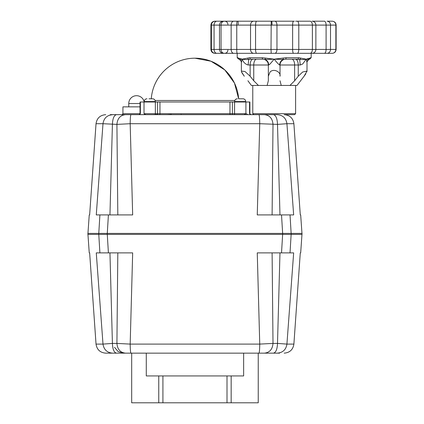 <?xml version="1.0" encoding="UTF-8"?>
<svg xmlns="http://www.w3.org/2000/svg" width="424" height="424" viewBox="0 0 424 424"><rect width="100%" height="100%" fill="white"/><g stroke="black" fill="none" stroke-linecap="round" stroke-linejoin="round"><path stroke-width="0.64" d="M107.277 233.417L108.406 214.92L100.79 214.92M140.031 106.864L122.923 106.864L122.923 113.68L121.953 114.655L130.979 114.655L110.325 114.655M126.818 114.655L123.437 114.655M244.282 114.655L245.904 113.68L245.904 101.998L140.031 101.998L140.031 113.68L122.923 113.68M230.619 114.655A0.975 0.663 90 0 1 229.962 113.68L144.017 113.68L144.017 101.998M250.865 114.655A0.975 0.975 0 0 1 249.89 113.68L250.86 114.655L253.748 114.655L252.773 113.68L295.608 113.68L295.608 85.447M109.948 214.92L112.418 124.386C112.662 118.476 114.03 115.233 116.515 114.655M272.102 214.92L273.003 124.386C272.494 118.476 269.632 115.233 264.412 114.655L130.979 114.655C130.513 115.137 130.242 118.158 130.173 123.707L259.748 123.707L257.257 214.92L281.52 214.92L282.644 233.417M282.702 234.387L107.219 234.387L107.219 233.417L282.702 233.417L282.702 234.387L291.198 234.387L291.198 233.417L302.042 233.417L302.042 234.387L291.198 234.387M87.948 233.417L89.241 214.92L89.65 214.92L96.031 123.707L102.995 123.707L96.269 214.92L132.67 214.92L130.173 123.707L116.918 124.386L117.819 214.92M258.942 114.655C259.409 115.137 259.679 118.158 259.748 123.707L277.503 124.386L279.973 214.92M281.6 214.92L293.657 214.92L286.926 123.707C286.057 118.158 282.85 115.137 277.307 114.655L264.412 114.655M284.186 114.655C289.778 115.137 293.016 118.158 293.89 123.707L293.896 123.707C293.021 118.158 289.788 115.137 284.186 114.655L294.632 114.655L295.608 113.68M293.896 123.707L300.282 214.92L293.89 123.707L286.926 123.707L277.503 124.386C277.259 118.476 275.892 115.233 273.406 114.655L266.484 114.655M144.017 113.68L145.639 114.655M249.89 113.68L249.89 101.998L245.904 101.998M249.535 113.68L249.535 101.998M139.067 114.655L140.386 113.68L140.386 101.998M125.509 114.655C120.289 115.233 117.427 118.476 116.918 124.386L102.995 123.707C103.864 118.158 107.071 115.137 112.614 114.655L109.196 115.286M98.723 234.387L87.879 234.387L87.879 233.417L98.723 233.417L98.723 234.387L107.219 234.387M99.894 214.92L98.781 233.417M291.14 233.417L290.027 214.92M300.272 214.92L300.68 214.92L301.973 233.417M157.394 114.459L153 114.655M165.599 114.655L159.302 114.655M171.423 114.459L167.024 114.655M190.8 114.655L181.297 114.655M181.297 114.459L180.46 114.655M199.243 114.655L192.226 114.655M207.797 114.655L200.669 114.655M216.357 114.655L209.461 114.655M218.736 114.655L217.904 114.655M229.909 114.655L223.612 114.655M236.926 114.655L230.863 114.655M294.373 21.2L214.809 21.2C212.445 21.433 211.147 22.726 210.913 25.096L336.121 25.096L335.877 49.433A3.896 3.795 90 0 1 332.082 53.323L332.04 53.323M265.413 58.178L265.827 58.263M242.03 72.955L244.293 76.225L241.574 71.99L241.373 71.094L244.971 71.497L250.133 76.225L250.133 65.005L268.742 65.005L270.062 64.003L274.19 59.164L262.313 57.706L249.794 57.706L242.157 59.164L238.643 58.146M239.343 59.164L237.912 57.706L237.202 57.706L238.659 59.164M280.031 76.225L280.031 65.005L280.031 76.225C281.07 72.25 273.973 68.02 270.062 71.99L268.35 76.225L268.35 80.756L268.35 65.005L268.35 80.756L267.136 85.447L258.428 85.447L253.748 80.756L253.748 65.005A5.841 2.92 90 0 1 254.601 60.876A5.841 2.92 90 0 1 256.668 59.164L258.613 59.164M268.35 65.005A5.841 5.841 0 0 0 262.509 59.164M285.871 59.164A5.841 5.841 0 0 0 281.981 60.653A5.841 5.841 0 0 1 285.871 59.164A5.841 5.841 0 0 0 281.743 60.876A5.841 5.841 0 0 1 285.871 59.164L291.712 59.164A5.841 2.92 90 0 1 293.779 60.876A5.841 2.92 90 0 1 294.632 65.005L300.261 65.005L302.683 64.003L306.229 59.164L307.008 62.651L307.008 71.094L304.088 76.225L305.837 73.818M306.912 71.677L307.008 71.094L302.683 71.99L298.247 76.225L294.632 80.756L289.952 85.447L281.245 85.447L280.031 80.756M224.317 53.323A3.896 3.27 -90 0 1 221.047 49.433L219.489 49.433C219.722 51.797 221.021 53.095 223.384 53.323L216.871 53.323A3.896 2.798 -90 0 1 214.072 49.433L210.913 49.433C211.147 51.797 212.445 53.095 214.809 53.323L312.122 53.323L311.184 53.323L311.184 57.706L306.229 59.164L298.591 57.706L286.073 57.706L274.19 59.164C276.607 62.275 278.425 64.22 279.644 65.005L280.031 65.005A5.841 5.841 0 0 1 281.743 60.876A5.841 5.841 0 0 0 280.031 65.005L294.632 65.005L294.632 80.756M239.518 59.561L239.56 59.583C240.991 60.833 241.595 61.856 241.373 62.651L242.157 59.164C243.365 62.275 245.353 64.22 248.119 65.005L250.133 65.005A5.841 2.92 90 0 1 250.992 60.876A5.841 2.92 90 0 1 253.054 59.164M304.088 76.225L297.007 85.447L289.952 85.447M295.629 21.2L297.632 21.2M241.574 71.99L241.961 72.833M247.907 80.756L251.374 85.447L258.428 85.447M308.269 58.756L308.593 58.666M309.716 58.168L309.414 59.132L308.206 60.038L307.209 61.538M286.073 57.706A1.463 0.466 90 0 1 285.601 59.164L297.627 59.164A1.463 0.965 -90 0 0 298.591 57.706M300.786 58.125L299.657 59.503C302.641 59.62 304.829 59.508 306.229 59.164L308.736 59.503L306.844 61.146M310.469 57.706A1.463 1.431 90 0 1 309.435 59.106M309.382 59.164L309.721 59.164L309.382 59.164M239.65 59.503L242.157 59.164C243.551 59.508 245.74 59.62 248.724 59.503L247.6 58.125M238.945 59.106A1.463 1.431 -90 0 1 237.912 57.706M265.217 58.125L265.117 59.503L262.779 59.164L250.754 59.164L262.779 59.164A1.463 0.466 -90 0 1 262.313 57.706M249.794 57.706A1.463 0.965 90 0 0 250.754 59.164L248.724 59.503L248.119 65.005M268.742 65.005C268.615 62.355 267.406 60.521 265.117 59.503L274.19 59.164L283.269 59.503L283.163 58.125M298.247 76.225L298.247 65.005A5.841 2.92 90 0 0 297.394 60.876A5.841 2.92 90 0 0 295.327 59.164L299.657 59.503L300.261 65.005M279.644 65.005C279.771 62.355 280.98 60.521 283.269 59.503L285.601 59.164M239.809 59.577L241.537 61.146M267.136 85.447L281.245 85.447M253.748 80.756L250.133 76.225M332.167 53.323L332.225 53.323C334.594 53.095 335.893 51.797 336.121 49.433L336.121 25.096C335.893 22.726 334.594 21.433 332.225 21.2L327.042 21.2L332.225 21.2C334.594 21.433 335.893 22.726 336.121 25.096M324.72 53.323L327.058 53.323M311.184 53.323L312.096 53.323M310.246 53.323L295.003 53.323M331.716 53.323L312.122 53.323A3.896 3.747 90 0 0 315.869 49.433L315.869 25.096A3.896 3.747 90 0 0 312.122 21.2L324.392 21.2A3.896 1.701 90 0 1 326.093 25.096L326.093 49.433L276.967 49.433A3.896 2.184 -90 0 1 274.784 53.323L271.874 53.323M271.508 53.323L237.164 53.323A3.896 0.398 -90 0 1 236.762 49.433L221.047 49.433L221.047 25.096A3.896 3.27 90 0 1 224.317 21.2M234.875 53.323L217.984 53.323M216.569 53.323L216.118 53.323L216.569 53.323M332.082 21.2A3.896 3.795 90 0 1 335.877 25.096L335.877 49.433L326.093 49.433A3.896 1.701 90 0 1 324.392 53.323L332.082 53.323M216.871 53.323L215.27 53.323A3.896 3.864 -90 0 1 211.406 49.433L211.406 25.096A3.896 3.864 90 0 1 215.27 21.2M327.058 21.2L332.172 21.2M312.096 21.2L324.72 21.2M238.187 24.412A3.212 0.329 90 0 0 237.859 21.2L254.872 21.2M238.129 22.573A3.212 0.329 90 0 0 237.859 21.2L237.164 21.2A3.896 0.398 90 0 0 236.762 25.096L236.762 49.433L250.542 49.433L250.542 25.096A3.896 3.154 90 0 1 253.695 21.2L256.706 21.2A3.896 1.145 90 0 0 255.561 25.096L255.561 49.433L250.542 49.433A3.896 3.154 -90 0 0 253.695 53.323M234.875 21.2L233.788 21.2A3.896 2.65 90 0 0 231.138 25.096L231.138 49.433A3.896 2.65 -90 0 0 233.788 53.323L233.788 53.323M227.9 24.412C227.714 22.461 226.644 21.391 224.688 21.2L225.515 21.2M216.569 21.2L217.984 21.2M223.384 21.2L223.4 21.2C221.021 21.433 219.722 22.726 219.489 25.096L219.489 49.433L214.072 49.433L214.072 25.096A3.896 2.798 90 0 1 216.871 21.2M274.784 21.2A3.896 2.184 90 0 1 276.967 25.096L276.967 49.433L271.016 49.433L271.212 21.2L256.706 21.2M310.034 53.323A3.896 2.348 90 0 0 312.382 49.433L312.382 25.096A3.896 2.348 90 0 0 310.034 21.2L297.272 21.2A3.896 1.516 90 0 1 298.788 25.096L298.788 49.433A3.896 1.516 90 0 1 297.272 53.323M146.99 98.787A2.772 2.772 0 0 0 144.218 101.559L155.317 101.559A2.772 2.772 0 0 0 152.539 98.787L148.988 98.787M150.933 98.787L152.539 98.787M150.547 98.787L149.767 98.787M194.961 58.194L210.977 61.226L224.778 69.907L234.451 83.035L238.648 98.787A43.805 43.805 0 0 0 194.961 58.194A43.805 43.805 0 0 0 151.273 98.787M237.382 98.787A2.772 2.772 0 0 0 234.61 101.559L245.703 101.559A2.772 2.772 0 0 0 242.931 98.787L238.988 98.787M242.115 98.787L242.931 98.787M241.325 98.787L239.38 98.787M105.74 353.155C100.144 352.667 96.905 349.646 96.031 344.097L96.025 344.097C96.9 349.646 100.138 352.667 105.735 353.155L130.979 353.155C130.513 352.667 130.242 349.646 130.173 344.097L132.67 252.884L108.406 252.884L107.277 234.387M279.973 252.884L277.503 343.419L273.003 343.419L272.102 252.884M117.819 252.884L116.918 343.419L112.418 343.419L109.948 252.884M101.124 252.884L100.79 252.884M282.644 234.387L281.52 252.884L257.257 252.884L259.748 344.097L130.173 344.097L116.918 343.419C117.427 349.328 120.289 352.577 125.509 353.155L123.437 353.155L118.105 351.565L114.517 347.314M130.979 353.155L279.596 353.155M112.614 353.155C107.071 352.667 103.864 349.646 102.995 344.097L96.031 344.097L89.65 252.884L89.241 252.884L87.948 234.387M116.515 353.155C114.03 352.577 112.662 349.334 112.418 343.419L102.995 344.097L96.269 252.884L108.406 252.884L101.649 252.884M258.942 353.155C259.409 352.667 259.679 349.646 259.748 344.097L273.003 343.419C272.494 349.334 269.632 352.577 264.412 353.155M273.406 353.155C275.892 352.577 277.259 349.328 277.503 343.419L286.926 344.097L293.657 252.884L290.027 252.884L291.14 234.387M277.307 353.155C282.85 352.667 286.057 349.646 286.926 344.097L293.89 344.097C293.016 349.646 289.778 352.667 284.186 353.155C289.788 352.667 293.021 349.646 293.896 344.097L300.282 252.884L293.89 344.097M301.973 234.387L300.68 252.884L300.272 252.884M281.743 252.884L290.027 252.884M291.198 233.417L282.702 233.417M107.219 233.417L98.723 233.417M98.781 234.387L99.894 252.884M258.237 375.934L258.237 402.8L258.237 353.155L258.237 402.8L131.684 402.8L131.684 353.155M146.285 353.155L146.285 375.934L243.636 375.934L243.636 353.155M131.684 375.934L131.684 402.8L131.684 375.934M157.527 101.998L157.527 113.68A0.975 0.557 -90 0 0 157.686 114.369A0.975 0.557 -90 0 0 158.083 114.655M232.172 114.459A0.975 0.557 90 0 0 232.235 114.369A0.975 0.557 90 0 0 232.4 113.68L229.962 113.68L229.962 101.998M234.35 114.459A0.975 0.557 90 0 0 234.408 114.369A0.975 0.557 90 0 0 234.573 113.68L234.573 101.998M155.348 101.998L155.348 113.68A0.975 0.557 -90 0 0 155.513 114.369A0.975 0.557 -90 0 0 155.571 114.459M159.7 114.459A0.975 0.663 -90 0 0 159.965 113.68L159.965 101.998M245.904 113.68L232.4 113.68L232.4 101.998M140.386 113.68L139.056 114.655M96.031 123.707C96.905 118.158 100.144 115.137 105.74 114.655C100.138 115.137 96.9 118.158 96.025 123.707L89.644 214.92M140.031 103.525L128.763 103.525L128.763 106.864M272.033 24.412L271.874 21.2M293.578 21.2A3.896 0.949 90 0 0 292.629 25.096L292.629 49.433A3.896 0.949 90 0 0 293.578 53.323M271.212 53.323L271.016 49.433L255.561 49.433A3.896 1.145 -90 0 0 256.706 53.323M327.042 53.323A3.896 3.466 90 0 0 330.508 49.433L330.508 25.096A3.896 3.466 90 0 0 327.042 21.2M234.822 100.493L155.099 100.493M231.16 402.8L231.16 375.934M158.762 402.8L158.762 375.934M162.917 402.8L162.917 375.934M227.004 402.8L227.004 375.934M246.556 113.68L247.526 114.655M144.192 101.998A7.786 7.786 0 0 0 128.763 103.525M252.773 85.447L252.773 113.68M237.202 53.323L237.202 57.706M241.373 62.651L241.373 71.094M311.184 57.706L309.721 59.164M308.884 59.551L308.826 59.583C307.363 60.897 306.759 61.92 307.008 62.651L307.018 62.397M309.414 59.132L309.038 59.164M240.684 60.611L240.964 61.061M241.171 61.538L241.346 62.259M227.9 50.111C227.714 52.062 226.644 53.133 224.688 53.323M336.121 49.433C335.893 51.797 334.594 53.095 332.225 53.323M210.913 25.096L210.913 49.433M144.218 101.559L144.218 101.998M155.317 101.559L155.317 101.998M234.61 101.559L234.61 101.998M245.703 101.559L245.703 101.998M96.025 344.097L89.644 252.884"/></g></svg>
